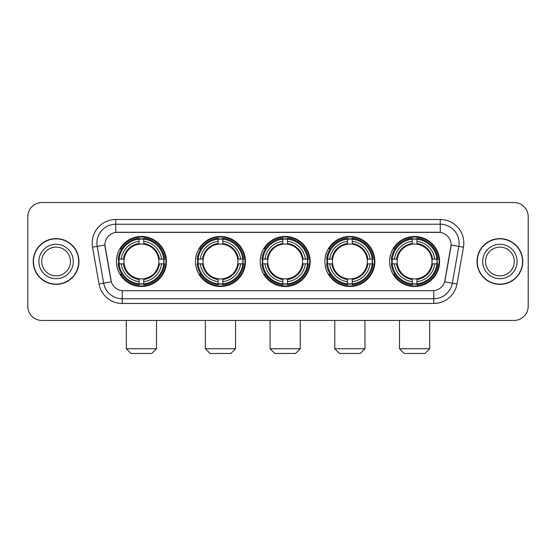 <?xml version="1.0" encoding="UTF-8"?>
<svg xmlns="http://www.w3.org/2000/svg" width="556" height="556" viewBox="0 0 556 556"><rect width="100%" height="100%" fill="white"/><g stroke="black" fill="none" stroke-linecap="round" stroke-linejoin="round"><path stroke-width="0.83" d="M389.589 261.494A24.999 24.999 0 0 0 414.581 286.486A24.999 24.999 0 0 0 439.581 261.494A24.999 24.999 0 0 0 414.581 236.495A24.999 24.999 0 0 0 389.589 261.494M195.462 261.494A24.999 24.999 0 0 0 220.461 286.486A24.999 24.999 0 0 0 245.46 261.494A24.999 24.999 0 0 0 220.461 236.495A24.999 24.999 0 0 0 195.462 261.494M260.173 261.494A24.999 24.999 0 0 0 285.165 286.486A24.999 24.999 0 0 0 310.165 261.494A24.999 24.999 0 0 0 285.165 236.495A24.999 24.999 0 0 0 260.173 261.494M324.878 261.494A24.999 24.999 0 0 0 349.877 286.486A24.999 24.999 0 0 0 374.876 261.494A24.999 24.999 0 0 0 349.877 236.495A24.999 24.999 0 0 0 324.878 261.494M116.419 261.494A24.999 24.999 0 0 0 141.419 286.486A24.999 24.999 0 0 0 166.411 261.494A24.999 24.999 0 0 0 141.419 236.495A24.999 24.999 0 0 0 116.419 261.494M104.91 244.987A12.732 12.732 0 0 0 105.105 247.198L110.929 280.21A12.732 12.732 0 0 0 123.467 290.732L432.533 290.732A12.732 12.732 0 0 0 445.071 280.21L450.895 247.198A12.732 12.732 0 0 0 438.357 232.255L117.643 232.255A12.732 12.732 0 0 0 104.91 244.987L105.049 243.097M118.664 263.85A22.872 22.872 0 0 1 118.664 259.138M327.123 263.85A22.872 22.872 0 0 1 327.123 259.138M262.418 263.85A22.872 22.872 0 0 1 262.418 259.138M197.707 263.85A22.872 22.872 0 0 1 197.707 259.138M391.834 263.85A22.872 22.872 0 0 1 391.834 259.138M33.221 261.494A22.872 22.872 0 0 0 56.1 284.366A22.872 22.872 0 0 0 78.973 261.494A22.872 22.872 0 0 0 56.1 238.621A22.872 22.872 0 0 0 33.221 261.494M477.027 261.494A22.872 22.872 0 0 0 499.9 284.366A22.872 22.872 0 0 0 522.779 261.494A22.872 22.872 0 0 0 499.9 238.621A22.872 22.872 0 0 0 477.027 261.494M115.759 219.516L115.759 232.394L440.241 232.394L440.241 224.235A18.862 18.862 0 0 1 458.818 246.377L452.334 283.164A18.862 18.862 0 0 1 433.756 298.753L122.244 298.753A18.862 18.862 0 0 1 103.666 283.164L97.182 246.377A18.862 18.862 0 0 1 115.759 224.235L440.241 224.235L440.241 219.516A23.581 23.581 0 0 1 463.461 247.198L456.976 283.984A23.581 23.581 0 0 1 433.756 303.465L122.244 303.465A23.581 23.581 0 0 1 99.024 283.984L92.539 247.198A23.581 23.581 0 0 1 115.759 219.516L440.241 219.516M432.533 290.732L123.467 290.732M463.461 247.198L451.09 245.015L444.682 281.816L456.976 283.984M99.024 283.984L111.318 281.816L104.91 245.015L97.182 246.377A18.862 18.862 0 0 1 96.897 243.097M445.071 280.21L444.995 280.613M111.005 280.613L110.929 280.21M528.2 216.687A14.15 14.15 0 0 0 514.05 202.537L41.95 202.537A14.15 14.15 0 0 0 27.8 216.687L27.8 306.3A14.15 14.15 0 0 0 41.95 320.444L514.05 320.444A14.15 14.15 0 0 0 528.2 306.3L528.2 216.687L528.2 306.3M27.8 216.687L27.8 306.3M514.05 202.537L41.95 202.537M41.95 320.444L514.05 320.444M70.473 261.494A14.373 14.373 0 0 0 56.1 247.114A14.373 14.373 0 0 0 41.721 261.494A14.373 14.373 0 0 0 56.1 275.866A14.373 14.373 0 0 0 70.473 261.494A14.373 14.373 0 0 1 56.1 275.866A14.373 14.373 0 0 1 41.721 261.494M78.737 261.494A22.636 22.636 0 0 0 56.1 238.858A22.636 22.636 0 0 0 33.457 261.494A22.636 22.636 0 0 0 56.1 284.13A22.636 22.636 0 0 0 78.737 261.494M514.279 261.494A14.373 14.373 0 0 0 499.9 247.114A14.373 14.373 0 0 0 485.527 261.494A14.373 14.373 0 0 0 499.9 275.866A14.373 14.373 0 0 0 514.279 261.494A14.373 14.373 0 0 1 499.9 275.866A14.373 14.373 0 0 1 485.527 261.494M522.543 261.494A22.636 22.636 0 0 0 499.9 238.858A22.636 22.636 0 0 0 477.263 261.494A22.636 22.636 0 0 0 499.9 284.13A22.636 22.636 0 0 0 522.543 261.494M151.795 353.463L131.042 353.463L126.323 348.744L156.507 348.744L151.795 353.463M158.703 263.85A17.451 17.451 0 0 0 143.775 244.202L143.775 243.507L143.775 244.202A17.451 17.451 0 0 0 124.127 263.85A17.451 17.451 0 0 0 158.703 263.85L159.405 263.85L158.703 263.85A17.451 17.451 0 0 1 143.775 278.785L143.775 281.635A20.28 20.28 0 0 0 161.56 263.85L164.687 263.85A23.394 23.394 0 0 1 143.775 284.769L143.775 283.817A22.448 22.448 0 0 0 163.742 263.85M119.137 263.85A22.4 22.4 0 0 1 119.137 259.138M143.775 239.212A22.4 22.4 0 0 0 139.056 239.212M163.693 259.138A22.4 22.4 0 0 1 163.693 263.85M164.687 259.138A23.394 23.394 0 0 0 143.775 238.218L143.775 239.17A22.448 22.448 0 0 1 163.742 259.138L164.687 259.138M118.143 263.85A23.394 23.394 0 0 0 139.056 284.769L139.056 283.817A22.448 22.448 0 0 1 119.088 263.85L118.143 263.85M163.742 259.138L161.56 259.138A20.28 20.28 0 0 0 143.775 241.353L143.775 239.17M143.775 283.817L143.775 281.635M119.088 263.85L121.271 263.85A20.28 20.28 0 0 0 139.056 281.635L139.056 283.817M143.775 241.353L143.775 243.507A18.139 18.139 0 0 1 159.405 259.138L161.56 259.138M161.56 263.85L159.405 263.85A18.139 18.139 0 0 1 143.775 279.48L143.775 278.785M139.056 281.635L139.056 278.785A17.451 17.451 0 0 1 124.127 263.85L121.271 263.85M158.703 259.138L159.405 259.138M143.775 283.768A22.4 22.4 0 0 1 139.056 283.768M139.056 238.218A23.394 23.394 0 0 0 118.143 259.138L119.088 259.138A22.448 22.448 0 0 1 139.056 239.17L139.056 238.218M139.056 239.17L139.056 241.353A20.28 20.28 0 0 0 121.271 259.138L119.088 259.138M121.271 259.138L123.432 259.138A18.139 18.139 0 0 1 139.056 243.507L139.056 241.353M123.432 259.138L124.127 259.138L123.432 259.138M139.056 278.785L139.056 279.48A18.139 18.139 0 0 1 123.432 263.85M121.792 248.761L120.457 248.761A24.527 24.527 0 0 1 165.938 261.494A24.527 24.527 0 0 1 120.457 274.226L121.792 274.226M230.837 353.463L210.085 353.463L205.366 348.744L235.556 348.744L230.837 353.463M237.753 263.85A17.451 17.451 0 0 0 222.817 244.202L222.817 243.507L222.817 244.202A17.451 17.451 0 0 0 203.169 263.85A17.451 17.451 0 0 0 237.753 263.85L238.448 263.85L237.753 263.85A17.451 17.451 0 0 1 222.817 278.785L222.817 281.635A20.28 20.28 0 0 0 240.602 263.85L243.736 263.85A23.394 23.394 0 0 1 222.817 284.769L222.817 283.817A22.448 22.448 0 0 0 242.784 263.85M198.186 263.85A22.4 22.4 0 0 1 198.186 259.138M222.817 239.212A22.4 22.4 0 0 0 218.105 239.212M242.736 259.138A22.4 22.4 0 0 1 242.736 263.85M243.736 259.138A23.394 23.394 0 0 0 222.817 238.218L222.817 239.17A22.448 22.448 0 0 1 242.784 259.138L243.736 259.138M197.185 263.85A23.394 23.394 0 0 0 218.105 284.769L218.105 283.817A22.448 22.448 0 0 1 198.138 263.85L197.185 263.85M242.784 259.138L240.602 259.138A20.28 20.28 0 0 0 222.817 241.353L222.817 239.17M222.817 283.817L222.817 281.635M198.138 263.85L200.32 263.85A20.28 20.28 0 0 0 218.105 281.635L218.105 283.817M222.817 241.353L222.817 243.507A18.139 18.139 0 0 1 238.448 259.138L240.602 259.138M240.602 263.85L238.448 263.85A18.139 18.139 0 0 1 222.817 279.48L222.817 278.785M218.105 281.635L218.105 278.785A17.451 17.451 0 0 1 203.169 263.85L200.32 263.85M237.753 259.138L238.448 259.138M222.817 283.768A22.4 22.4 0 0 1 218.105 283.768M218.105 238.218A23.394 23.394 0 0 0 197.185 259.138L198.138 259.138A22.448 22.448 0 0 1 218.105 239.17L218.105 238.218M218.105 239.17L218.105 241.353A20.28 20.28 0 0 0 200.32 259.138L198.138 259.138M200.32 259.138L202.474 259.138A18.139 18.139 0 0 1 218.105 243.507L218.105 241.353M202.474 259.138L203.169 259.138L202.474 259.138M218.105 278.785L218.105 279.48A18.139 18.139 0 0 1 202.474 263.85M200.841 248.761L199.5 248.761A24.527 24.527 0 0 1 244.987 261.494A24.527 24.527 0 0 1 199.5 274.226L200.841 274.226M295.542 353.463L274.796 353.463L270.077 348.744L300.261 348.744L295.542 353.463M302.457 263.85A17.451 17.451 0 0 0 287.528 244.202L287.528 243.507L287.528 244.202A17.451 17.451 0 0 0 267.881 263.85A17.451 17.451 0 0 0 302.457 263.85L303.159 263.85L302.457 263.85A17.451 17.451 0 0 1 287.528 278.785L287.528 281.635A20.28 20.28 0 0 0 305.313 263.85L308.441 263.85A23.394 23.394 0 0 1 287.528 284.769L287.528 283.817A22.448 22.448 0 0 0 307.496 263.85M262.891 263.85A22.4 22.4 0 0 1 262.891 259.138M287.528 239.212A22.4 22.4 0 0 0 282.809 239.212M307.447 259.138A22.4 22.4 0 0 1 307.447 263.85M308.441 259.138A23.394 23.394 0 0 0 287.528 238.218L287.528 239.17A22.448 22.448 0 0 1 307.496 259.138L308.441 259.138M261.897 263.85A23.394 23.394 0 0 0 282.809 284.769L282.809 283.817A22.448 22.448 0 0 1 262.842 263.85L261.897 263.85M307.496 259.138L305.313 259.138A20.28 20.28 0 0 0 287.528 241.353L287.528 239.17M287.528 283.817L287.528 281.635M262.842 263.85L265.024 263.85A20.28 20.28 0 0 0 282.809 281.635L282.809 283.817M287.528 241.353L287.528 243.507A18.139 18.139 0 0 1 303.159 259.138L305.313 259.138M305.313 263.85L303.159 263.85A18.139 18.139 0 0 1 287.528 279.48L287.528 278.785M282.809 281.635L282.809 278.785A17.451 17.451 0 0 1 267.881 263.85L265.024 263.85M302.457 259.138L303.159 259.138M287.528 283.768A22.4 22.4 0 0 1 282.809 283.768M282.809 238.218A23.394 23.394 0 0 0 261.897 259.138L262.842 259.138A22.448 22.448 0 0 1 282.809 239.17L282.809 238.218M282.809 239.17L282.809 241.353A20.28 20.28 0 0 0 265.024 259.138L262.842 259.138M265.024 259.138L267.179 259.138A18.139 18.139 0 0 1 282.809 243.507L282.809 241.353M267.179 259.138L267.881 259.138L267.179 259.138M282.809 278.785L282.809 279.48A18.139 18.139 0 0 1 267.179 263.85M265.546 248.761L264.211 248.761A24.527 24.527 0 0 1 309.692 261.494A24.527 24.527 0 0 1 264.211 274.226L265.546 274.226M360.253 353.463L339.501 353.463L334.781 348.744L364.965 348.744L360.253 353.463M367.168 263.85A17.451 17.451 0 0 0 352.233 244.202L352.233 243.507L352.233 244.202A17.451 17.451 0 0 0 332.585 263.85A17.451 17.451 0 0 0 367.168 263.85L367.863 263.85L367.168 263.85A17.451 17.451 0 0 1 352.233 278.785L352.233 281.635A20.28 20.28 0 0 0 370.018 263.85L373.152 263.85A23.394 23.394 0 0 1 352.233 284.769L352.233 283.817A22.448 22.448 0 0 0 372.2 263.85M327.595 263.85A22.4 22.4 0 0 1 327.595 259.138M352.233 239.212A22.4 22.4 0 0 0 347.521 239.212M372.152 259.138A22.4 22.4 0 0 1 372.152 263.85M373.152 259.138A23.394 23.394 0 0 0 352.233 238.218L352.233 239.17A22.448 22.448 0 0 1 372.2 259.138L373.152 259.138M326.601 263.85A23.394 23.394 0 0 0 347.521 284.769L347.521 283.817A22.448 22.448 0 0 1 327.553 263.85L326.601 263.85M372.2 259.138L370.018 259.138A20.28 20.28 0 0 0 352.233 241.353L352.233 239.17M352.233 283.817L352.233 281.635M327.553 263.85L329.736 263.85A20.28 20.28 0 0 0 347.521 281.635L347.521 283.817M352.233 241.353L352.233 243.507A18.139 18.139 0 0 1 367.863 259.138L370.018 259.138M370.018 263.85L367.863 263.85A18.139 18.139 0 0 1 352.233 279.48L352.233 278.785M347.521 281.635L347.521 278.785A17.451 17.451 0 0 1 332.585 263.85L329.736 263.85M367.168 259.138L367.863 259.138M352.233 283.768A22.4 22.4 0 0 1 347.521 283.768M347.521 238.218A23.394 23.394 0 0 0 326.601 259.138L327.553 259.138A22.448 22.448 0 0 1 347.521 239.17L347.521 238.218M347.521 239.17L347.521 241.353A20.28 20.28 0 0 0 329.736 259.138L327.553 259.138M329.736 259.138L331.89 259.138A18.139 18.139 0 0 1 347.521 243.507L347.521 241.353M331.89 259.138L332.585 259.138L331.89 259.138M347.521 278.785L347.521 279.48A18.139 18.139 0 0 1 331.89 263.85M330.25 248.761L328.916 248.761A24.527 24.527 0 0 1 374.403 261.494A24.527 24.527 0 0 1 328.916 274.226L330.25 274.226M424.958 353.463L404.205 353.463L399.493 348.744L429.677 348.744L424.958 353.463M431.873 263.85A17.451 17.451 0 0 0 416.944 244.202L416.944 243.507L416.944 244.202A17.451 17.451 0 0 0 397.297 263.85A17.451 17.451 0 0 0 431.873 263.85L432.568 263.85L431.873 263.85A17.451 17.451 0 0 1 416.944 278.785L416.944 281.635A20.28 20.28 0 0 0 434.729 263.85L437.857 263.85A23.394 23.394 0 0 1 416.944 284.769L416.944 283.817A22.448 22.448 0 0 0 436.912 263.85M392.307 263.85A22.4 22.4 0 0 1 392.307 259.138M416.944 239.212A22.4 22.4 0 0 0 412.225 239.212M436.863 259.138A22.4 22.4 0 0 1 436.863 263.85M437.857 259.138A23.394 23.394 0 0 0 416.944 238.218L416.944 239.17A22.448 22.448 0 0 1 436.912 259.138L437.857 259.138M391.313 263.85A23.394 23.394 0 0 0 412.225 284.769L412.225 283.817A22.448 22.448 0 0 1 392.258 263.85L391.313 263.85M436.912 259.138L434.729 259.138A20.28 20.28 0 0 0 416.944 241.353L416.944 239.17M416.944 283.817L416.944 281.635M392.258 263.85L394.44 263.85A20.28 20.28 0 0 0 412.225 281.635L412.225 283.817M416.944 241.353L416.944 243.507A18.139 18.139 0 0 1 432.568 259.138L434.729 259.138M434.729 263.85L432.568 263.85A18.139 18.139 0 0 1 416.944 279.48L416.944 278.785M412.225 281.635L412.225 278.785A17.451 17.451 0 0 1 397.297 263.85L394.44 263.85M431.873 259.138L432.568 259.138M416.944 283.768A22.4 22.4 0 0 1 412.225 283.768M412.225 238.218A23.394 23.394 0 0 0 391.313 259.138L392.258 259.138A22.448 22.448 0 0 1 412.225 239.17L412.225 238.218M412.225 239.17L412.225 241.353A20.28 20.28 0 0 0 394.44 259.138L392.258 259.138M394.44 259.138L396.595 259.138A18.139 18.139 0 0 1 412.225 243.507L412.225 241.353M396.595 259.138L397.297 259.138L396.595 259.138M412.225 278.785L412.225 279.48A18.139 18.139 0 0 1 396.595 263.85M394.962 248.761L393.627 248.761A24.527 24.527 0 0 1 439.108 261.494A24.527 24.527 0 0 1 393.627 274.226L394.962 274.226M433.756 290.677L433.756 303.465M122.244 303.465L122.244 290.677M92.539 247.198L97.182 246.377M73.302 261.494A17.208 17.208 0 0 0 56.1 244.286A17.208 17.208 0 0 0 38.892 261.494A17.208 17.208 0 0 0 56.1 278.695A17.208 17.208 0 0 0 73.302 261.494M517.108 261.494A17.208 17.208 0 0 0 499.9 244.286A17.208 17.208 0 0 0 482.698 261.494A17.208 17.208 0 0 0 499.9 278.695A17.208 17.208 0 0 0 517.108 261.494M139.056 283.984A22.615 22.615 0 0 0 143.775 283.984M163.909 263.85A22.615 22.615 0 0 0 163.909 259.138M143.775 239.004A22.615 22.615 0 0 0 139.056 239.004M218.105 283.984A22.615 22.615 0 0 0 222.817 283.984M242.951 263.85A22.615 22.615 0 0 0 242.951 259.138M222.817 239.004A22.615 22.615 0 0 0 218.105 239.004M282.809 283.984A22.615 22.615 0 0 0 287.528 283.984M307.656 263.85A22.615 22.615 0 0 0 307.656 259.138M287.528 239.004A22.615 22.615 0 0 0 282.809 239.004M347.521 283.984A22.615 22.615 0 0 0 352.233 283.984M372.367 263.85A22.615 22.615 0 0 0 372.367 259.138M352.233 239.004A22.615 22.615 0 0 0 347.521 239.004M412.225 283.984A22.615 22.615 0 0 0 416.944 283.984M437.072 263.85A22.615 22.615 0 0 0 437.072 259.138M416.944 239.004A22.615 22.615 0 0 0 412.225 239.004M156.507 320.444L156.507 348.744M126.323 320.444L126.323 348.744M235.556 320.444L235.556 348.744M205.366 320.444L205.366 348.744M300.261 320.444L300.261 348.744M270.077 320.444L270.077 348.744M364.965 320.444L364.965 348.744M334.781 320.444L334.781 348.744M429.677 320.444L429.677 348.744M399.493 320.444L399.493 348.744"/></g></svg>
